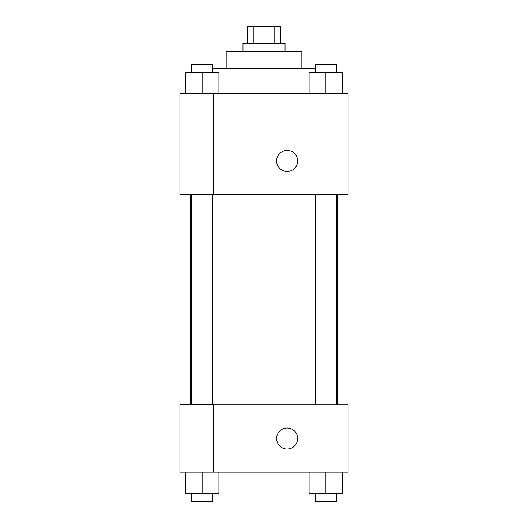 <?xml version="1.0" encoding="UTF-8"?>
<svg xmlns="http://www.w3.org/2000/svg" width="528" height="528" viewBox="0 0 528 528"><rect width="100%" height="100%" fill="white"/><g stroke="black" fill="none" stroke-linecap="round" stroke-linejoin="round"><path stroke-width="0.79" d="M253.209 43.223L253.209 26.4L247.177 26.4L247.177 43.223M253.209 26.4L280.823 26.4L280.823 43.223M274.791 43.223L274.791 26.4M242.972 51.632L242.972 43.223L285.028 43.223L285.028 51.632M226.149 68.455L226.149 51.632L301.851 51.632L301.851 68.455M212.612 68.455L315.388 68.455M179.896 93.687L348.104 93.687L348.104 194.614L179.896 194.614L213.536 194.476L213.536 93.819L179.896 93.687M276.619 160.967A10.514 10.514 0 0 1 292.387 151.866A10.514 10.514 0 0 1 292.387 170.075A10.514 10.514 0 0 1 276.619 160.967M179.896 93.819L179.896 194.476M213.536 404.877L348.104 404.877L348.104 472.164L179.896 472.164L179.896 404.745L213.536 404.745L213.536 472.164M276.619 438.517A10.514 10.514 0 0 1 292.387 429.416A10.514 10.514 0 0 1 292.387 447.625A10.514 10.514 0 0 1 276.619 438.517M309.078 472.164L309.078 493.192L342.725 493.192L342.725 472.164L342.725 493.192M325.901 493.192L325.901 472.164M336.415 493.192L336.415 501.6L315.388 501.6L315.388 493.192M185.275 472.164L185.275 493.192L218.922 493.192L218.922 472.164L218.922 493.192M202.099 493.192L202.099 472.164M212.612 493.192L212.612 501.6L191.585 501.6L191.585 493.192M309.078 93.687L309.078 72.659L342.725 72.659L342.725 93.687L342.725 72.659M325.901 93.687L325.901 72.659M336.415 72.659L336.415 64.251L315.388 64.251L315.388 72.659M185.275 93.687L185.275 72.659L218.922 72.659L218.922 93.687L218.922 72.659M202.099 93.687L202.099 72.659M212.612 72.659L212.612 64.251L191.585 64.251L191.585 72.659M337.676 404.877L337.676 194.614M190.324 404.745L190.324 194.614M315.388 194.614L315.388 404.877M336.415 194.614L336.415 404.877M212.612 404.745L212.612 194.614M191.585 404.745L191.585 194.614"/></g></svg>
